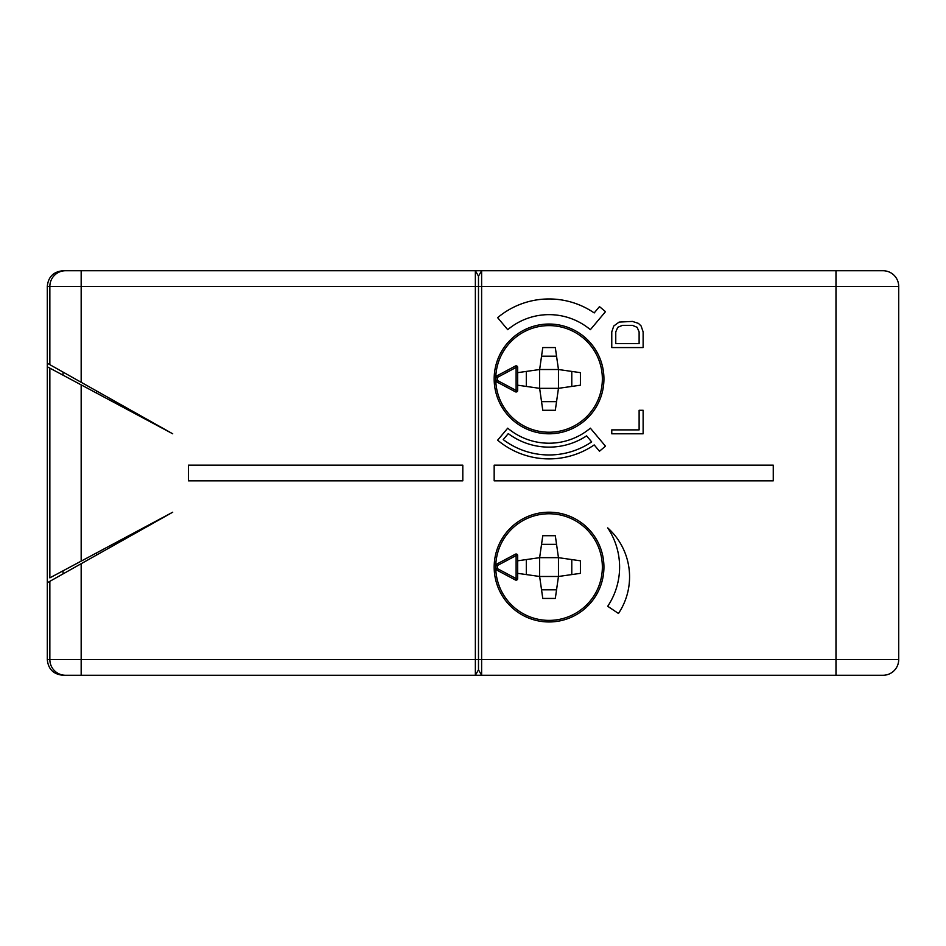 <?xml version="1.0" encoding="UTF-8"?>
<svg xmlns="http://www.w3.org/2000/svg" width="946" height="946" viewBox="0 0 946 946"><rect width="100%" height="100%" fill="white"/><g stroke="black" fill="none" stroke-linecap="round" stroke-linejoin="round"><path stroke-width="1.42" d="M478.487 276.161L481.62 270.733L481.62 286.413L81.167 286.413L81.167 270.733L62.992 270.733L475.353 270.733L478.487 276.161L478.487 659.587L481.62 659.587L481.62 675.267L478.487 669.839L475.353 675.267L62.992 675.267L81.167 675.267L81.167 659.587L478.487 659.587L478.487 669.839M417.115 270.733L405.964 270.733M319.145 270.733L304.056 270.733M221.175 270.733L117.86 270.733M851.66 270.733L475.353 270.733L475.353 675.267L883.02 675.267A15.68 15.68 0 0 0 898.7 659.587A15.68 15.68 90 0 1 883.02 675.267A15.68 15.68 90 0 0 898.7 659.587L898.7 286.413A15.68 15.68 90 0 0 883.02 270.733A15.68 15.68 0 0 1 898.7 286.413L481.62 286.413L481.62 659.587L835.98 659.587L835.98 270.733L883.02 270.733M62.992 675.267C53.461 674.332 48.222 669.106 47.3 659.587L81.167 659.587L81.167 563.71L172.74 512.2L49.854 577.864L49.854 368.136L172.74 433.8L47.3 363.24L47.3 366.776L49.854 368.136M62.992 270.733C53.461 271.668 48.222 276.894 47.3 286.413L47.3 363.24M49.854 364.683L49.854 286.413L81.167 286.413L81.167 382.29L63.027 372.085L63.027 375.172L47.3 366.776L47.3 659.587M49.854 577.864L63.027 570.828L63.027 573.915L81.167 563.71L47.3 582.76M188.42 480.84L462.807 480.84L462.807 465.16L188.42 465.16L188.42 480.84M494.167 480.84L773.26 480.84L773.26 465.16L494.167 465.16L494.167 480.84M603.926 567.08A54.88 54.88 0 0 0 549.047 512.2A54.88 54.88 0 0 0 494.167 567.08A54.88 54.88 0 0 0 549.047 621.96A54.88 54.88 0 0 0 603.926 567.08M603.926 378.92A54.88 54.88 0 0 0 549.047 324.04A54.88 54.88 0 0 0 494.167 378.92A54.88 54.88 0 0 0 549.047 433.8A54.88 54.88 0 0 0 603.926 378.92M607.71 606.28L618.471 613.469A65.853 65.853 0 0 0 607.71 527.88A70.56 70.56 0 0 1 607.71 606.28M590.363 329.681L605.487 311.66L599.48 306.622L594.194 312.925A79.961 79.961 0 0 0 497.643 317.667L507.718 329.681A64.281 64.281 0 0 1 590.363 329.681M605.487 446.181L590.363 428.171A64.281 64.281 0 0 1 507.718 428.171L497.643 440.186A79.961 79.961 0 0 0 594.194 444.927L599.48 451.23L605.487 446.181M611.766 433.8L643.126 433.8L643.126 410.28L639.118 410.28L639.118 429.886L611.766 429.886L611.766 433.8M611.766 331.88L611.766 347.56L643.126 347.56L643.126 331.88L641.116 326.003L638.455 323.39L632.448 321.427L619.098 322.089L613.765 326.003L611.766 331.88M898.7 318.234L898.7 319.582M898.7 319.878L898.7 625.093M898.7 656.453L898.7 655.436M898.7 655.389L898.7 652.267M898.7 647.289L898.7 640.797M898.7 633.229L898.7 626.831M587.856 605.878L586.745 604.778M586.745 529.382L587.856 528.27M495.763 568.629A53.307 53.307 0 0 0 495.763 568.641A53.307 53.307 0 0 1 549.047 513.773A53.307 53.307 0 0 1 602.354 567.08A53.307 53.307 0 0 1 549.047 620.387A53.307 53.307 0 0 1 495.763 565.519A1.573 1.573 0 0 1 496.591 564.183L515.381 554.19A1.573 1.573 0 0 1 517.687 555.574L517.687 578.574A1.573 1.573 0 0 1 515.381 579.969L496.591 569.977A1.573 1.573 -1.9 0 1 495.763 568.641A1.573 1.573 0 0 1 495.763 568.629L497.324 568.581L496.591 569.977M517.687 573.347L539.634 576.481L542.779 598.44L555.314 598.44L558.459 576.481L580.406 573.347L580.406 560.801L558.459 557.667L555.314 535.72L542.779 535.72L539.634 557.667L517.687 560.801M516.114 578.574L515.381 579.969A1.573 1.573 0 0 0 517.687 578.574L516.114 578.574L497.324 568.581A51.746 51.746 0 0 1 497.324 565.566L516.114 555.574L517.687 555.574A1.573 1.573 0 0 0 515.381 554.19L516.114 555.574L516.114 578.574M556.544 544.34L541.538 544.34M571.786 574.577L571.786 559.571M541.538 589.807L556.544 589.807M526.307 559.571L526.307 574.577M539.634 557.667L539.634 576.481L558.459 576.481L558.459 557.667L539.634 557.667M587.856 417.73L586.745 416.618M586.745 341.222L587.856 340.122M495.763 380.481L495.763 380.481A53.307 53.307 0 0 1 549.047 325.613A53.307 53.307 0 0 1 602.354 378.92A53.307 53.307 0 0 1 549.047 432.227A53.307 53.307 0 0 1 495.763 377.371A1.573 1.573 0 0 1 496.591 376.023L515.381 366.031A1.573 1.573 0 0 1 517.687 367.426L517.687 390.426A1.573 1.573 0 0 1 515.381 391.81L496.591 381.817A1.573 1.573 -1.9 0 1 495.763 380.481L497.324 380.434L496.591 381.817M517.687 385.199L539.634 388.333L542.779 410.28L555.314 410.28L558.459 388.333L580.406 385.199L580.406 372.653L558.459 369.519L555.314 347.56L542.779 347.56L539.634 369.519L517.687 372.653M516.114 390.426L515.381 391.81A1.573 1.573 0 0 0 517.687 390.426L516.114 390.426L497.324 380.434A51.746 51.746 0 0 1 497.324 377.419L516.114 367.426L517.687 367.426A1.573 1.573 0 0 0 515.381 366.031L516.114 367.426L516.114 390.426M556.544 356.193L541.538 356.193M571.786 386.429L571.786 371.423M541.538 401.66L556.544 401.66M526.307 371.423L526.307 386.429M539.634 369.519L539.634 388.333L558.459 388.333L558.459 369.519L539.634 369.519M508.274 433.599A68.207 68.207 0 0 0 586.591 435.87L591.664 441.9A76.047 76.047 0 0 1 503.237 439.618L508.274 433.599M615.763 343.646L615.763 331.88L617.773 327.316L622.444 325.353L632.448 325.353L637.119 327.316L639.118 331.88L639.118 343.646L615.763 343.646M96.61 552.878L96.61 555.018M114.726 543.205L114.726 544.837L114.726 543.205M141.38 416.157L141.38 417.044M141.38 528.956L141.38 529.843M133.859 534.064L133.859 532.976M133.859 413.024L133.859 411.936M125.7 407.348L125.7 408.66M125.7 537.34L125.7 538.652M114.726 401.163L114.726 402.795M96.61 390.982L96.61 393.122M65.511 675.267A15.68 15.656 -90 0 1 49.854 659.587L49.854 581.317M65.511 270.733A15.68 15.656 -90 0 0 49.854 286.413L47.3 286.413M81.167 384.868L81.167 561.132M835.98 675.267L835.98 659.587L898.7 659.587M496.591 564.183L497.324 565.566L495.763 565.519M496.591 376.023L497.324 377.419L495.763 377.371"/></g></svg>
